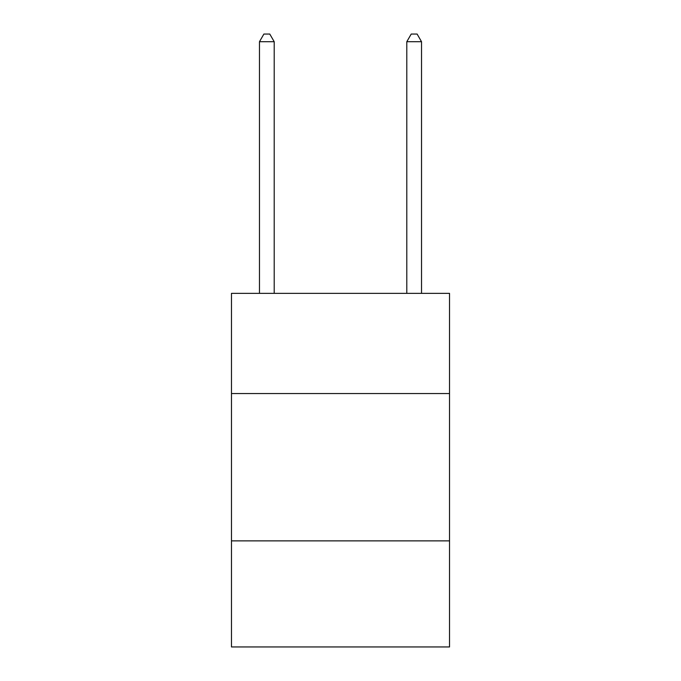 <?xml version="1.0" encoding="UTF-8"?>
<svg xmlns="http://www.w3.org/2000/svg" width="681" height="681" viewBox="0 0 681 681"><rect width="100%" height="100%" fill="white"/><g stroke="black" fill="none" stroke-linecap="round" stroke-linejoin="round"><path stroke-width="1.02" d="M449.528 393.541L449.528 293.358L231.472 293.358L231.472 393.541L449.528 393.541L449.528 646.95L231.472 646.95L231.472 393.541M449.528 540.867L231.472 540.867M274.205 293.358L274.205 41.711L259.47 41.711L259.47 293.358M259.47 41.711L263.887 34.05L269.778 34.05L274.205 41.711M421.53 293.358L421.53 41.711L406.795 41.711L406.795 293.358M406.795 41.711L411.222 34.05L417.112 34.05L421.53 41.711"/></g></svg>
